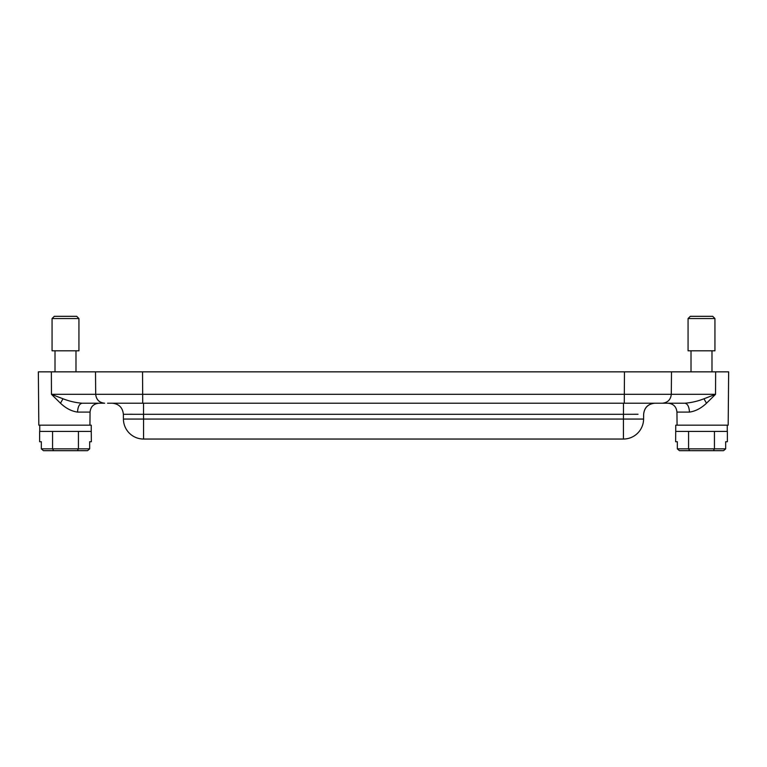 <?xml version="1.0" encoding="UTF-8"?>
<svg xmlns="http://www.w3.org/2000/svg" width="767" height="767" viewBox="0 0 767 767"><rect width="100%" height="100%" fill="white"/><g stroke="black" fill="none" stroke-linecap="round" stroke-linejoin="round"><path stroke-width="1.15" d="M89.94 425.158L90.055 412.09L77.544 412.09C77.85 406.721 79.385 403.768 82.136 403.212L104.657 403.212C99.288 402.646 96.306 399.693 95.702 394.324L95.501 371.851L38.35 371.851L38.82 425.158L91.254 425.158L91.254 431.428L39.635 431.428L39.635 441.725L41.322 441.725L41.322 448.848L89.672 448.848L89.672 441.725L91.359 441.725L91.254 431.428M677.328 448.848L679.447 450.68L689.629 450.68L688.574 448.848L725.678 448.848L725.678 441.725L727.365 441.725L727.365 431.428L688.574 431.428L688.574 448.848L677.328 448.848L677.328 441.725L675.641 441.725L675.746 425.158L728.18 425.158L728.65 371.851L95.501 371.851M78.934 318.554L76.69 316.32L54.304 316.32L52.06 318.554L78.934 318.554L78.934 350.807L52.06 350.807L52.06 318.554M75.981 371.851L75.981 350.807M55.013 371.851L55.013 350.807M107.553 403.212L684.864 403.212C691.307 402.723 697.692 401.237 704.02 398.763L715.534 394.324L706.522 403.212C701.096 408.322 695.41 411.285 689.456 412.09L676.945 412.09C676.379 406.692 673.388 403.73 667.99 403.212M677.06 425.158L676.945 412.09M77.544 412.09C71.542 411.256 65.847 408.293 60.478 403.212L51.466 394.324L62.98 398.763C69.327 401.246 75.703 402.723 82.136 403.212M691.019 371.851L691.019 350.807M711.987 371.851L711.987 350.807M688.066 350.807L688.066 318.554L714.94 318.554L714.94 350.807L688.066 350.807M714.94 318.554L712.696 316.32L690.31 316.32L688.066 318.554M662.094 371.851L662.976 371.851M651.327 371.851L629.87 371.851M104.034 371.851L137.36 371.851M115.203 371.851L104.446 371.851M51.36 371.851L51.466 394.324L95.702 394.324C96.268 399.732 99.259 402.685 104.657 403.212C99.288 402.646 96.306 399.693 95.702 394.324L671.298 394.324L671.499 371.851M671.298 394.324C670.694 399.693 667.712 402.646 662.343 403.212C667.712 402.646 670.694 399.693 671.298 394.324L715.534 394.324L715.64 371.851M684.864 403.202L684.902 403.202C687.615 403.768 689.149 406.721 689.456 412.09M668.057 403.212L678.584 403.212M706.522 403.212A8.955 1.103 57.5 0 1 704.02 398.763M117.389 403.212L115.807 403.212M112.174 403.212C118.933 403.854 122.662 407.555 123.372 414.305C122.662 407.555 118.933 403.854 112.174 403.212L654.826 403.212C648.067 403.854 644.338 407.555 643.628 414.305C644.385 407.603 648.115 403.902 654.826 403.212M129.604 414.266L132.499 414.266M638.029 414.266L623.475 414.305L623.475 403.212M123.372 414.305L123.41 419.06L123.372 414.305L143.525 414.305L143.563 419.06L623.437 419.06L623.475 414.305L143.525 414.305L143.525 403.212M643.628 414.305L643.59 419.06A20.153 20.153 0 0 1 623.437 439.04L623.437 419.06L643.59 419.06M143.563 439.04A20.153 20.153 0 0 1 123.41 419.06L143.563 419.06L143.563 439.04L623.437 439.04M78.426 431.428L78.426 448.848L77.371 450.68L87.553 450.68L89.672 448.848M52.568 431.428L52.568 448.848L53.632 450.68L77.371 450.68M41.322 448.848L43.441 450.68L53.632 450.68M689.629 450.68L723.559 450.68L725.678 448.848M714.432 431.428L714.432 448.848L713.368 450.68M688.574 431.428L675.746 431.428M142.537 371.851L142.729 403.212M624.271 403.212L624.463 371.851M60.478 403.212L62.98 398.763M90.055 412.09C90.621 406.692 93.612 403.73 99.01 403.212M727.26 431.428L727.26 425.158M39.74 431.428L39.74 425.158M629.745 371.851L651.557 371.851M104.811 371.851L137.13 371.851M115.443 371.851L104.906 371.851"/></g></svg>
